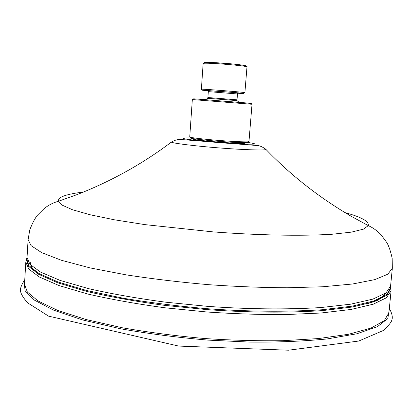 <?xml version="1.0" encoding="UTF-8"?>
<svg xmlns="http://www.w3.org/2000/svg" width="413" height="413" viewBox="0 0 413 413"><rect width="100%" height="100%" fill="white"/><g stroke="black" fill="none" stroke-linecap="round" stroke-linejoin="round"><path stroke-width="0.62" d="M385.634 293.178C383.367 297.179 376.868 300.824 366.13 304.102M383.646 296.622L376.589 300.834M207.708 98.304L237.031 100.612M244.739 142.867L245.188 143.115C246.117 144.555 195.762 140.673 193.212 139.166L193.005 139.005M24.666 281.413L24.093 282.838L25.147 290.866L34.356 300.101L53.401 310.07L82.667 319.956L120.627 328.789C149.289 333.843 178.504 337.627 208.271 340.131L250.004 342.093C277.459 342.336 303.127 341.293 327.008 338.959L356.842 333.776L377.327 326.724L387.797 318.568L389.175 310.101M391.08 290.762L388.907 312.822L384.219 320.741L370.926 328.108L348.686 334.251L318.547 338.557L282.869 340.689C257.717 341.035 231.791 340.327 205.08 338.557C176.955 336.094 149.367 332.501 122.31 327.772L86.1 319.543L57.479 310.302L37.929 300.891L27.356 292.017L24.506 284.144L25.812 262.018L28.719 269.033L39.374 277.02L59.033 285.564L87.783 294.035C111.143 299.415 136.935 304.004 165.148 307.809L207.176 312.011C233.959 313.823 259.947 314.685 285.146 314.603L320.875 313.023L351.024 309.461L373.238 304.195L386.47 297.758L391.08 290.762L390.956 288.098L387.064 295.13L374.379 301.64L352.439 306.993L322.228 310.633C286.725 312.92 248.363 312.584 207.14 309.626L164.529 305.346C135.944 301.475 109.925 296.818 86.467 291.371L57.841 282.828L38.61 274.268L28.58 266.328L26.349 259.4L27.051 257.289L26.654 258.714L28.889 265.605L38.92 273.504L58.135 282.022L86.725 290.525L123.239 298.238C150.647 302.739 178.638 306.229 207.207 308.712C248.363 311.665 286.663 312.011 322.114 309.75L352.279 306.147L374.193 300.834L386.867 294.366L390.76 287.371L390.595 285.899L390.956 288.098L390.569 286.137L386 292.91L372.841 299.126L350.745 304.18L320.741 307.571C285.739 309.662 248.027 309.26 207.6 306.358L165.773 302.197C137.694 298.454 112.021 293.953 88.764 288.692L60.138 280.422L40.562 272.1L29.942 264.335L27.036 257.526L28.105 239.504L31.058 245.621L41.739 252.658L61.403 260.273L90.132 267.918L126.44 274.919C153.543 279.054 181.168 282.327 209.303 284.733C236.014 286.581 261.93 287.593 287.04 287.778L322.636 286.772L352.645 283.989L374.725 279.647L387.833 274.196L392.34 268.171L392.154 258.218C390.574 251.094 388.793 245.885 386.826 242.596L381.271 235.033C377.451 230.939 373.13 227.8 368.308 225.627L363.43 229.153L351.432 232.127L332.228 234.238C300.509 236.226 256.654 235.178 213.263 231.905L144.948 224.626L114.504 219.814L89.869 214.703L72.383 209.706L62.198 205.153L58.491 201.245L58.476 200.073C59.296 196.619 67.639 193.945 83.503 192.055M243.67 93.436L244.894 92.657L246.979 66.947C247.263 66.323 248.006 65.275 227.759 63.535L207.698 62.404L204.249 62.595L203.356 63.38C205.829 62.394 247.914 65.781 246.979 66.947L246.592 67.102M244.098 66.219C248.683 65.977 244.413 65.182 231.28 63.839C220.568 62.797 205.101 62.043 204.337 62.533L204.146 62.621M244.894 92.657C245.766 92.3 203.795 88.971 201.384 89.187L203.15 63.499M208.343 90.927L202.22 90.179L232.462 92.326C245.554 93.508 247.253 93.808 237.558 93.224M233.299 92.842C240.893 93.307 239.876 93.101 230.248 92.228L207.651 90.623M208.281 91.02L208.333 91.629L237.232 93.937M238.993 102.233L236.974 100.571L236.985 99.822L207.878 97.53L208.333 91.629M248.425 141.323L248.962 141.597L252.018 104.262L251.099 103.415L196.851 98.981L193.377 98.877L192.334 99.569L251.46 104.236M249.886 103.214L194.606 98.862M246.566 141.876C248.745 142.175 249.54 142.077 248.962 141.597C249.571 142.248 234.873 141.685 221.115 140.606C206.335 139.511 190.507 137.699 189.732 137.085L192.334 99.569M190.569 138.061C191.281 138.763 211.332 140.916 226.097 141.871C242.4 143.017 252.322 142.903 246.256 141.881M172.464 141.432L171.349 142.113C172.113 143.172 195.05 146.073 218.771 147.89C240.139 149.62 264.191 150.549 266.086 149.568L265.094 148.721M245.146 142.093C260.562 144.194 257.02 144.72 234.522 143.678C215.302 142.65 184.678 139.517 183.615 138.479C182.407 137.942 185.602 137.782 193.201 138.004M345.041 212.638C361.365 217.021 369.119 221.353 368.308 225.627L351.164 216.262C319.275 197.6 290.917 175.37 266.086 149.568C263.473 147.467 260.933 146.156 258.471 145.634L179.727 139.408C176.847 139.573 174.059 140.477 171.349 142.113L171.354 142.113C142.79 163.713 111.303 181.23 76.885 194.673L58.491 201.245C53.391 202.638 48.631 205.06 44.212 208.508L37.547 215.106C35.09 218.043 32.519 222.906 29.839 229.7L28.105 239.504M34.94 271.005C30.216 266.209 30.841 264.408 30.304 263.329L30.226 261.95M201.188 89.218L202.272 90.179M236.985 99.822L237.604 93.328M207.878 97.53L207.77 98.273L205.519 99.6M25.812 262.018L27.036 257.526M390.569 286.137L392.34 268.171M389.34 308.439C392.087 313.498 392.913 317.385 391.813 320.101C391.478 322.052 388.674 325.506 383.398 330.467L358.789 341.03L288.455 350.209L178.648 346.073L48.579 316.141L27.532 302.775C23.536 298.088 21.244 294.412 20.65 291.743C19.881 289.012 21.254 285.016 24.765 279.746"/></g></svg>
